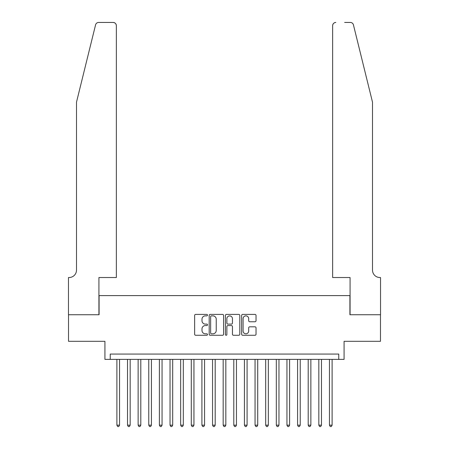 <?xml version="1.0" encoding="UTF-8"?>
<svg xmlns="http://www.w3.org/2000/svg" width="449" height="449" viewBox="0 0 449 449"><rect width="100%" height="100%" fill="white"/><g stroke="black" fill="none" stroke-linecap="round" stroke-linejoin="round"><path stroke-width="0.67" d="M207.494 315.131A0.73 0.73 0 0 0 206.764 314.401L195.68 314.401A1.044 1.044 0 0 0 194.636 315.445L194.636 334.224A1.044 1.044 0 0 0 195.68 335.268L206.764 335.268A0.73 0.73 0 0 0 207.494 334.539A0.73 0.73 0 0 0 206.764 333.809L205.328 333.809A3.339 3.339 0 0 1 201.994 330.47L201.994 328.904A3.339 3.339 0 0 1 205.328 325.564L206.764 325.564A0.73 0.73 0 0 0 207.494 324.835A0.73 0.73 0 0 0 206.764 324.105L205.328 324.105A3.339 3.339 0 0 1 201.994 320.766L201.994 319.2A3.339 3.339 0 0 1 205.328 315.86L206.764 315.86A0.73 0.73 0 0 0 207.494 315.131M254.987 321.759A1.044 1.044 0 0 0 256.031 320.715L256.031 315.445A1.044 1.044 0 0 0 254.987 314.401L242.679 314.401A1.044 1.044 0 0 0 241.635 315.445L241.635 334.224A1.044 1.044 0 0 0 242.679 335.268L254.987 335.268A1.044 1.044 0 0 0 256.031 334.224L256.031 327.86A1.044 1.044 0 0 0 254.987 326.816L249.723 326.816A1.044 1.044 0 0 0 248.679 327.86L248.679 331.014A2.789 2.789 0 0 1 245.889 333.809A2.789 2.789 0 0 1 243.094 331.014L243.094 318.655A2.789 2.789 0 0 1 245.889 315.86A2.789 2.789 0 0 1 248.679 318.655L248.679 320.715A1.044 1.044 0 0 0 249.723 321.759L254.987 321.759M338.759 359.38L344.074 359.38L344.074 341.307L380.477 341.307L380.477 314.738L349.917 314.738L349.917 295.605L99.083 295.605L99.083 314.738L68.523 314.738L68.523 341.307L104.926 341.307L104.926 359.38L338.759 359.38L338.759 354.065L110.241 354.065L110.241 359.38M223.585 315.445A1.044 1.044 0 0 0 222.541 314.401L210.233 314.401A1.044 1.044 0 0 0 209.189 315.445L209.189 334.224A1.044 1.044 0 0 0 210.233 335.268L222.541 335.268A1.044 1.044 0 0 0 223.585 334.224L223.585 315.445M226.459 314.401L238.767 314.401A1.044 1.044 0 0 1 239.811 315.445L239.811 334.224A1.044 1.044 0 0 1 238.767 335.268L233.497 335.268A1.044 1.044 0 0 1 232.453 334.224L232.453 326.608A1.044 1.044 0 0 0 231.409 325.564L227.918 325.564A1.044 1.044 0 0 0 226.874 326.608L226.874 334.539A0.73 0.73 0 0 1 226.144 335.268A0.73 0.73 0 0 1 225.415 334.539L225.415 315.445A1.044 1.044 0 0 1 226.459 314.401M211.384 315.86A0.73 0.73 0 0 0 210.648 316.59L210.648 333.074A0.73 0.73 0 0 0 211.384 333.809L212.893 333.809A3.339 3.339 0 0 0 216.233 330.47L216.233 319.2A3.339 3.339 0 0 0 212.893 315.86L211.384 315.86M232.453 318.706A2.789 2.789 0 0 0 229.663 315.916A2.789 2.789 0 0 0 226.874 318.706L226.874 323.061A1.044 1.044 0 0 0 227.918 324.105L231.409 324.105A1.044 1.044 0 0 0 232.453 323.061L232.453 318.706M116.886 359.38L116.886 425.169L119.541 425.169L119.541 359.38M119.541 425.169L118.744 426.55L117.683 426.55L116.886 425.169M95.564 24.875C96.372 23.129 96.372 23.129 95.564 24.875L76.498 102.164L76.498 270.096A7.442 7.442 0 0 1 69.056 277.538L68.472 277.538L68.472 314.738L98.92 314.738L98.92 277.538L116.353 277.538L116.353 25.638A3.188 3.188 0 0 0 113.165 22.45L98.657 22.45A3.188 3.188 0 0 0 95.564 24.875M104.342 22.45L113.165 22.45C115.09 22.652 116.151 23.718 116.353 25.638L116.353 277.538M76.498 270.096A7.442 7.442 0 0 1 69.056 277.538M366.659 78.468L353.436 24.875C352.628 23.129 352.628 23.129 353.436 24.875C352.628 23.129 352.628 23.129 353.436 24.875L372.502 102.164L372.502 270.096A7.442 7.442 0 0 0 379.944 277.538L380.528 277.538L380.528 314.738L350.08 314.738L350.08 277.538L332.647 277.538L332.647 25.638L332.647 277.538M344.658 22.45L350.343 22.45A3.188 3.188 0 0 1 353.436 24.875M335.835 22.45A3.188 3.188 0 0 0 332.647 25.638C332.849 23.718 333.91 22.652 335.835 22.45M372.502 270.096A7.442 7.442 0 0 0 379.944 277.538M127.516 359.38L127.516 425.169L130.171 425.169L130.171 359.38M130.171 425.169L129.374 426.55L128.313 426.55L127.516 425.169M138.14 359.38L138.14 425.169L140.801 425.169L140.801 359.38M140.801 425.169L140.004 426.55L138.937 426.55L138.14 425.169M148.771 359.38L148.771 425.169L151.431 425.169L151.431 359.38M151.431 425.169L150.634 426.55L149.568 426.55L148.771 425.169M159.401 359.38L159.401 425.169L162.055 425.169L162.055 359.38M162.055 425.169L161.258 426.55L160.198 426.55L159.401 425.169M170.031 359.38L170.031 425.169L172.685 425.169L172.685 359.38M172.685 425.169L171.888 426.55L170.828 426.55L170.031 425.169M180.655 359.38L180.655 425.169L183.315 425.169L183.315 359.38M183.315 425.169L182.518 426.55L181.452 426.55L180.655 425.169M191.285 359.38L191.285 425.169L193.94 425.169L193.94 359.38M193.94 425.169L193.143 426.55L192.082 426.55L191.285 425.169M201.915 359.38L201.915 425.169L204.57 425.169L204.57 359.38M204.57 425.169L203.773 426.55L202.712 426.55L201.915 425.169M212.545 359.38L212.545 425.169L215.2 425.169L215.2 359.38M215.2 425.169L214.403 426.55L213.342 426.55L212.545 425.169M223.17 359.38L223.17 425.169L225.83 425.169L225.83 359.38M225.83 425.169L225.033 426.55L223.967 426.55L223.17 425.169M233.8 359.38L233.8 425.169L236.455 425.169L236.455 359.38M236.455 425.169L235.658 426.55L234.597 426.55L233.8 425.169M244.43 359.38L244.43 425.169L247.085 425.169L247.085 359.38M247.085 425.169L246.288 426.55L245.227 426.55L244.43 425.169M255.06 359.38L255.06 425.169L257.715 425.169L257.715 359.38M257.715 425.169L256.918 426.55L255.857 426.55L255.06 425.169M265.685 359.38L265.685 425.169L268.345 425.169L268.345 359.38M268.345 425.169L267.548 426.55L266.482 426.55L265.685 425.169M276.315 359.38L276.315 425.169L278.969 425.169L278.969 359.38M278.969 425.169L278.172 426.55L277.112 426.55L276.315 425.169M286.945 359.38L286.945 425.169L289.599 425.169L289.599 359.38M289.599 425.169L288.802 426.55L287.742 426.55L286.945 425.169M297.569 359.38L297.569 425.169L300.229 425.169L300.229 359.38M300.229 425.169L299.432 426.55L298.366 426.55L297.569 425.169M308.199 359.38L308.199 425.169L310.86 425.169L310.86 359.38M310.86 425.169L310.063 426.55L308.996 426.55L308.199 425.169M318.829 359.38L318.829 425.169L321.484 425.169L321.484 359.38M321.484 425.169L320.687 426.55L319.626 426.55L318.829 425.169M329.459 359.38L329.459 425.169L332.114 425.169L332.114 359.38M332.114 425.169L331.317 426.55L330.256 426.55L329.459 425.169"/></g></svg>
